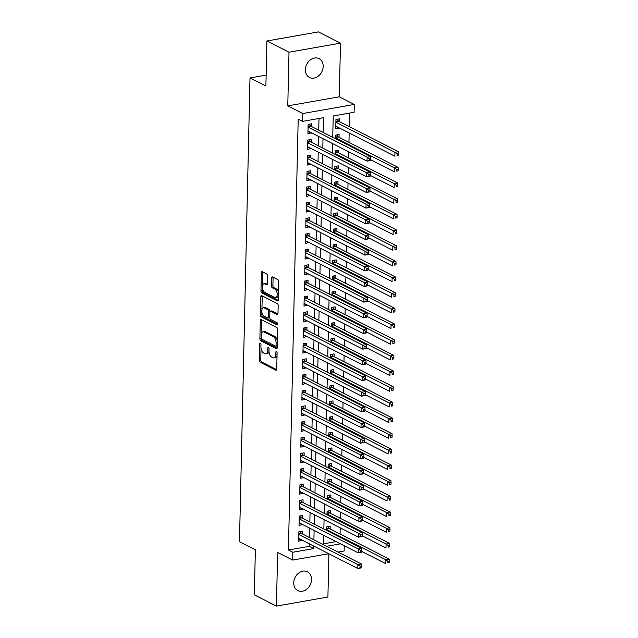 <?xml version="1.0" encoding="UTF-8"?>
<svg xmlns="http://www.w3.org/2000/svg" width="638" height="638" viewBox="0 0 638 638"><rect width="100%" height="100%" fill="white"/><g stroke="black" fill="none" stroke-linecap="round" stroke-linejoin="round"><path stroke-width="0.96" d="M260.392 343.156A1.132 0.582 -100 0 0 260.168 343.116A1.132 0.582 -100 0 0 259.762 343.922L259.395 360.263A1.619 0.829 -100 0 0 260.224 362.24L275.823 370.184A1.619 0.829 -100 0 0 276.142 370.239A1.619 0.829 -100 0 0 276.725 369.091L277.099 352.75A1.132 0.582 -100 0 0 276.517 351.363A1.132 0.582 -100 0 0 276.294 351.323A1.132 0.582 -100 0 0 275.887 352.128L275.839 354.242A5.176 2.664 -100 0 1 273.957 357.934A5.176 2.664 -100 0 1 272.952 357.751L271.652 357.089A5.176 2.664 -100 0 1 268.989 350.756L269.037 348.643A1.132 0.582 -100 0 0 268.454 347.255A1.132 0.582 -100 0 0 268.231 347.216A1.132 0.582 -100 0 0 267.824 348.029L267.777 350.142A5.176 2.664 -100 0 1 265.902 353.827A5.176 2.664 -100 0 1 264.89 353.651L263.59 352.989A5.176 2.664 -100 0 1 260.926 346.657L260.974 344.536A1.132 0.582 -100 0 0 260.392 343.156M305.371 69.622A10.551 8.43 117 0 0 309.486 77.453A10.551 8.43 117 0 0 318.458 76.002A10.551 8.43 117 0 0 323.179 66.48A10.551 8.43 117 0 0 319.064 58.648A10.551 8.43 117 0 0 310.092 60.092A10.551 8.43 117 0 0 305.371 69.622M293.727 582.765A10.551 8.43 117 0 0 297.842 590.597A10.551 8.43 117 0 0 306.814 589.153A10.551 8.43 117 0 0 311.535 579.623A10.551 8.43 117 0 0 307.42 571.792A10.551 8.43 117 0 0 298.448 573.235A10.551 8.43 117 0 0 293.727 582.765M267.489 275.943A1.619 0.829 -100 0 0 266.652 273.957L262.274 271.732A1.619 0.829 -100 0 0 261.963 271.676A1.619 0.829 -100 0 0 261.373 272.825L260.966 290.976A1.619 0.829 -100 0 0 261.795 292.954L277.394 300.897A1.619 0.829 -100 0 0 277.713 300.953A1.619 0.829 -100 0 0 278.296 299.804L278.71 281.653A1.619 0.829 -100 0 0 277.881 279.675L272.593 276.988A1.619 0.829 -100 0 0 272.274 276.932A1.619 0.829 -100 0 0 271.692 278.08L271.517 285.848A1.619 0.829 -100 0 0 272.346 287.826L274.97 289.166A4.33 2.233 -100 0 1 277.171 293.679A4.33 2.233 -100 0 1 275.624 297.539A4.33 2.233 -100 0 1 274.779 297.388L264.507 292.156A4.33 2.233 -100 0 1 262.306 287.642A4.33 2.233 -100 0 1 263.853 283.782A4.33 2.233 -100 0 1 264.698 283.934L266.405 284.803A1.619 0.829 -100 0 0 266.724 284.859A1.619 0.829 -100 0 0 267.306 283.703L267.489 275.943M266.915 40.976L318.402 31.9L340.485 43.145L288.998 52.22L266.915 40.976L265.894 86.026L250 77.932L239.473 541.718L255.367 549.812L254.347 594.855L276.421 606.1L277.642 552.436L292.651 560.076L292.834 552.245L288.416 549.996L298.193 119.115L302.611 121.364L302.787 113.524L354.273 104.449L354.098 112.288L333.227 115.964L332.741 137.306M288.998 52.22L287.778 105.884L302.787 113.524M261.189 319.566A1.619 0.829 -100 0 0 260.878 319.51A1.619 0.829 -100 0 0 260.288 320.659L259.881 338.81A1.619 0.829 -100 0 0 260.711 340.788L276.31 348.731A1.619 0.829 -100 0 0 276.629 348.787A1.619 0.829 -100 0 0 277.211 347.638L277.626 329.487A1.619 0.829 -100 0 0 276.796 327.509L261.189 319.566M260.424 314.893L260.83 296.742A1.619 0.829 -100 0 1 261.421 295.593A1.619 0.829 -100 0 1 261.732 295.649L277.339 303.592A1.619 0.829 -100 0 1 278.168 305.57L277.993 313.338A1.619 0.829 -100 0 1 277.402 314.486A1.619 0.829 -100 0 1 277.091 314.43L270.759 311.208A1.619 0.829 -100 0 0 270.448 311.161A1.619 0.829 -100 0 0 269.858 312.309L269.746 317.461A1.619 0.829 -100 0 0 270.576 319.439L277.163 322.796A1.132 0.582 -100 0 1 277.737 323.976A1.132 0.582 -100 0 1 277.339 324.989A1.132 0.582 -100 0 1 277.115 324.949L261.253 316.871A1.619 0.829 -100 0 1 260.424 314.893L261.811 314.646L261.867 312.134M276.421 606.1L327.908 597.024L328.897 553.784M339.233 127.879L335.795 126.523M339.368 121.611L339.432 118.867L335.955 119.481L335.74 128.876L339.217 128.27M339.017 137.274L339.081 134.53L335.596 135.144L335.516 138.725M338.658 152.945L338.722 150.201L335.245 150.815L335.165 154.388M338.307 168.615L338.363 165.872L334.886 166.486L334.806 170.059M337.949 184.278L338.012 181.543L334.535 182.149L334.448 185.73M337.59 199.949L337.654 197.206L334.176 197.82L334.097 201.401M337.239 215.62L337.303 212.877L333.818 213.491L333.738 217.064M336.88 231.291L336.944 228.548L333.467 229.162L333.387 232.734M336.529 246.954L336.585 244.21L333.108 244.825L333.028 248.405M336.17 262.625L336.234 259.881L332.757 260.495L332.669 264.068M335.819 278.296L335.875 275.552L332.398 276.166L332.318 279.739M335.46 293.959L335.524 291.223L332.047 291.829L331.959 295.41M335.102 309.629L335.165 306.886L331.688 307.5L331.608 311.081M334.751 325.3L334.814 322.557L331.329 323.171L331.25 326.744M334.392 340.963L334.456 338.228L330.978 338.842L330.899 342.415M334.041 356.634L334.097 353.891L330.62 354.505L330.54 358.085M333.682 372.305L333.746 369.561L330.269 370.176L330.181 373.748M333.323 387.976L333.387 385.232L329.91 385.846L329.83 389.419M332.972 403.639L333.036 400.895L329.551 401.509L329.471 405.09M332.613 419.31L332.677 416.566L329.2 417.18L329.12 420.753M332.262 434.98L332.318 432.237L328.841 432.851L328.761 436.424M331.904 450.643L331.967 447.908L328.49 448.514L328.403 452.095M331.545 466.314L331.608 463.571L328.131 464.185L328.052 467.766M331.194 481.985L331.258 479.242L327.772 479.856L327.693 483.429M330.835 497.656L330.899 494.913L327.422 495.527L327.342 499.099M330.484 513.319L330.548 510.575L327.063 511.19L326.983 514.77M302.292 533.894L302.356 531.151L298.879 531.765L298.664 541.168L302.157 540.171M302.651 518.223L302.715 515.488L299.238 516.094L299.023 525.497L302.508 524.5M303.01 502.561L303.066 499.817L299.589 500.431L299.374 509.834L302.867 508.829M303.361 486.89L303.425 484.146L299.948 484.76L299.732 494.163L303.217 493.166M303.72 471.219L303.784 468.475L300.299 469.09L300.091 478.492L303.576 477.495M304.071 455.556L304.135 452.813L300.657 453.427L300.442 462.821L303.927 461.824M304.43 439.885L304.493 437.142L301.008 437.756L300.801 447.158L304.286 446.161M304.781 424.214L304.844 421.471L301.367 422.085L301.152 431.487L304.645 430.49M305.139 408.543L305.203 405.808L301.726 406.422L301.511 415.816L304.996 414.82M305.498 392.88L305.554 390.137L302.077 390.751L301.862 400.154L305.355 399.157M305.849 377.21L305.913 374.466L302.436 375.08L302.221 384.483L305.706 383.486M306.208 361.539L306.272 358.803L302.787 359.409L302.579 368.812L306.065 367.815M306.559 345.876L306.623 343.132L303.146 343.746L302.93 353.149L306.423 352.144M306.918 330.205L306.982 327.461L303.505 328.076L303.289 337.478L306.774 336.481M307.277 314.534L307.333 311.791L303.855 312.405L303.64 321.807L307.133 320.81M307.628 298.871L307.691 296.128L304.214 296.742L303.999 306.136L307.484 305.139M307.987 283.2L308.05 280.457L304.565 281.071L304.358 290.473L307.843 289.477M308.337 267.529L308.401 264.786L304.924 265.4L304.709 274.803L308.194 273.806M308.696 251.858L308.76 249.123L305.275 249.729L305.068 259.132L308.553 258.135M309.055 236.196L309.111 233.452L305.634 234.066L305.419 243.469L308.912 242.464M309.406 220.525L309.47 217.781L305.993 218.395L305.777 227.798L309.263 226.801M309.765 204.854L309.821 202.11L306.344 202.724L306.136 212.127L309.621 211.13M310.116 189.191L310.18 186.448L306.703 187.062L306.487 196.456L309.972 195.459M310.475 173.52L310.539 170.777L307.053 171.391L306.846 180.793L310.331 179.796M310.826 157.849L310.889 155.106L307.412 155.72L307.197 165.122L310.69 164.126M311.185 142.178L311.248 139.443L307.771 140.057L307.556 149.452L311.041 148.455M288.416 549.996L309.286 546.319L309.342 543.831M309.486 537.555L309.701 528.16M309.845 521.892L310.06 512.497M310.204 506.221L310.411 496.827M310.554 490.55L310.77 481.156M310.913 474.887L311.121 465.493M311.264 459.216L311.48 449.822M311.623 443.546L311.838 434.151M311.974 427.875L312.189 418.488M312.333 412.212L312.548 402.817M312.692 396.541L312.899 387.146M313.043 380.87L313.258 371.476M313.402 365.207L313.617 355.813M313.752 349.536L313.968 340.142M314.111 333.865L314.327 324.471M314.47 318.202L314.678 308.808M314.821 302.532L315.036 293.137M315.18 286.861L315.387 277.466M315.531 271.19L315.746 261.795M315.89 255.527L316.105 246.132M316.241 239.856L316.456 230.462M316.6 224.185L316.815 214.791M316.958 208.522L317.166 199.128M317.309 192.851L317.525 183.457M317.668 177.181L317.884 167.786M318.019 161.51L318.234 152.123M318.378 145.847L318.593 136.452M318.737 130.176L319 118.469M311.543 126.515L311.599 123.772L308.122 124.386L307.907 133.789L311.4 132.792M340.062 534.046L340.198 527.841M340.413 518.383L340.556 512.178M340.772 502.712L340.915 496.508M341.123 487.041L341.266 480.837M341.482 471.37L341.625 465.174M341.84 455.707L341.976 449.503M342.191 440.037L342.335 433.832M342.55 424.366L342.686 418.169M342.901 408.703L343.045 402.498M343.26 393.032L343.404 386.827M343.619 377.361L343.754 371.156M343.97 361.69L344.113 355.494M344.329 346.027L344.464 339.823M344.679 330.356L344.823 324.152M345.038 314.686L345.182 308.489M345.397 299.023L345.533 292.818M345.748 283.352L345.892 277.147M346.107 267.681L346.243 261.476M346.458 252.018L346.601 245.813M346.817 236.347L346.952 230.143M347.168 220.676L347.311 214.472M347.527 205.005L347.67 198.809M347.885 189.342L348.021 183.138M348.236 173.672L348.38 167.467M348.595 158.001L348.731 151.804M348.946 142.338L349.161 132.943M349.305 126.667L349.616 113.078M323.514 543.807L336.074 541.598M330.125 528.99L330.189 526.246L326.712 526.86L326.632 530.433M266.142 75.085L250 77.932M287.778 105.884L339.264 96.809L340.485 43.145M339.264 96.809L354.273 104.449M344.257 545.761L344.137 551.001L338.012 552.085M323.147 132.425L323.482 117.679L302.611 121.364M292.834 552.245L313.705 548.568L313.76 546.08M313.904 539.804L314.119 530.409M314.263 524.141L314.47 514.746M314.614 508.47L314.829 499.075M314.973 492.799L315.18 483.405M315.324 477.136L315.539 467.742M315.682 461.465L315.898 452.071M316.033 445.795L316.249 436.4M316.392 430.124L316.608 420.729M316.751 414.461L316.958 405.066M317.102 398.79L317.317 389.395M317.461 383.119L317.676 373.724M317.812 367.456L318.027 358.062M318.171 351.785L318.386 342.391M318.529 336.114L318.737 326.72M318.88 320.443L319.096 311.057M319.239 304.781L319.447 295.386M319.59 289.11L319.805 279.715M319.949 273.439L320.164 264.044M320.308 257.776L320.515 248.381M320.659 242.105L320.874 232.71M321.018 226.434L321.225 217.04M321.369 210.763L321.584 201.377M321.727 195.1L321.943 185.706M322.078 179.43L322.294 170.035M322.437 163.759L322.653 154.364M322.796 148.096L323.003 138.701M328.753 553.712L292.651 560.076M326.632 546.288L340.493 543.847M332.597 143.582L332.382 152.976M332.238 159.253L332.031 168.647M331.888 174.924L331.672 184.31M331.529 190.587L331.313 199.981M331.178 206.257L330.962 215.652M330.819 221.928L330.604 231.323M330.46 237.591L330.253 246.986M330.109 253.262L329.894 262.657M329.75 268.933L329.543 278.327M329.399 284.604L329.184 293.99M329.041 300.267L328.825 309.661M328.69 315.938L328.474 325.332M328.331 331.608L328.115 341.003M327.972 347.271L327.765 356.666M327.621 362.942L327.406 372.337M327.262 378.613L327.047 388.008M326.911 394.276L326.696 403.671M326.552 409.947L326.337 419.341M326.193 425.618L325.986 435.012M325.843 441.289L325.627 450.675M325.484 456.952L325.276 466.346M325.133 472.622L324.917 482.017M324.774 488.293L324.559 497.688M324.423 503.956L324.208 513.351M324.064 519.627L323.849 529.022M323.705 535.298L323.498 544.692M309.286 546.319L313.705 548.568M302.141 540.553L298.72 538.807M302.5 524.883L299.078 523.144M302.859 509.22L299.429 507.473M303.209 493.549L299.788 491.802M303.568 477.878L300.139 476.139M303.919 462.215L300.498 460.469M304.278 446.544L300.849 444.798M304.637 430.873L301.208 429.127M304.988 415.202L301.567 413.464M305.347 399.54L301.918 397.793M305.698 383.869L302.276 382.122M306.057 368.198L302.627 366.459M306.407 352.535L302.986 350.788M306.766 336.864L303.345 335.117M307.125 321.193L303.696 319.455M307.476 305.53L304.055 303.784M307.835 289.859L304.406 288.113M308.186 274.188L304.765 272.442M308.545 258.518L305.116 256.779M308.904 242.855L305.474 241.108M309.255 227.184L305.833 225.437M309.613 211.513L306.184 209.774M309.964 195.85L306.543 194.104M310.323 180.179L306.894 178.433M310.674 164.508L307.253 162.762M311.033 148.837L307.612 147.099M311.392 133.175L307.963 131.428M265.902 353.827L267.29 353.58A5.176 2.664 -100 0 0 268.997 351.355M273.957 357.934L275.353 357.687A5.176 2.664 -100 0 0 277.036 355.549M261.046 348.364L260.782 360.015A1.619 0.829 -100 0 0 261.612 361.993L276.645 369.649M261.269 338.539L261.269 338.563A1.619 0.829 -100 0 0 262.098 340.54L277.131 348.196M261.763 319.853A1.619 0.829 -100 0 0 261.684 320.412L261.373 333.953M261.133 337.733A1.132 0.582 -100 0 0 261.716 339.121L275.409 346.091A1.132 0.582 -100 0 0 275.624 346.131A1.132 0.582 -100 0 0 276.039 345.325L276.087 343.092A5.176 2.664 -100 0 0 273.423 336.76L264.068 331.991A5.176 2.664 -100 0 0 263.055 331.816A5.176 2.664 -100 0 0 261.181 335.5L261.133 337.733M276.796 345.844A1.132 0.582 -100 0 0 277.02 345.884A1.132 0.582 -100 0 0 277.259 345.724M277.363 341.139A5.176 2.664 -100 0 0 274.819 336.513L273.423 336.76M263.055 331.816L264.443 331.569A5.176 2.664 -100 0 1 265.456 331.752L274.819 336.513M261.923 309.589L262.226 296.495L260.83 296.742M262.306 295.936A1.619 0.829 -100 0 0 262.226 296.495M277.913 313.896L272.155 310.969A1.619 0.829 -100 0 0 271.836 310.913L270.448 311.161M277.737 324.311L262.641 316.623L261.253 316.871M264.196 307.867A4.33 2.233 -100 0 0 263.35 307.723A4.33 2.233 -100 0 0 261.803 311.583A4.33 2.233 -100 0 0 264.012 316.097L267.625 317.939A1.619 0.829 -100 0 0 267.944 317.995A1.619 0.829 -100 0 0 268.526 316.847L268.646 311.695A1.619 0.829 -100 0 0 267.816 309.709L264.196 307.867L265.591 307.628A4.33 2.233 -100 0 0 264.746 307.476L263.35 307.723M269.021 317.692A1.619 0.829 -100 0 0 269.34 317.748A1.619 0.829 -100 0 0 269.746 317.397M265.591 307.628L269.204 309.47A1.619 0.829 -100 0 1 270.041 311.448L270.034 311.504M261.811 314.646A1.619 0.829 -100 0 0 262.641 316.623M263.853 283.782L265.241 283.535A4.33 2.233 -100 0 1 266.086 283.687L267.226 284.269M275.624 297.539L277.02 297.292A4.33 2.233 -100 0 0 278.391 295.617M278.463 292.643A4.33 2.233 -100 0 0 276.358 288.918L274.97 289.166M273.16 277.275A1.619 0.829 -100 0 0 273.08 277.833L272.904 285.601A1.619 0.829 -100 0 0 273.734 287.579L276.358 288.918M262.409 288.432L262.354 290.729A1.619 0.829 -100 0 0 263.183 292.706L278.216 300.362M262.848 272.019A1.619 0.829 -100 0 0 262.768 272.586L262.473 285.457M361.778 551.455L385.631 563.601L385.719 559.685L389.204 559.071L329.423 528.631A1.651 0.845 80 0 1 329.096 528.352L327.749 526.677M387.888 561.257L387.848 562.828L389.244 562.58L389.276 561.017L387.888 561.257L385.719 559.685L326.648 529.604M389.244 562.58L387.848 562.828M389.204 559.071L389.276 561.017M361.411 567.485L361.451 565.922L360.055 566.169L360.023 567.732L361.411 567.485L361.283 567.892L357.798 568.506L298.728 538.424M360.023 567.732L357.798 568.506L357.894 564.59L361.371 563.976L301.591 533.535A1.651 0.845 -100 0 1 301.264 533.256L299.916 531.582M298.815 534.508L357.894 564.59L360.055 566.169M361.451 565.922L361.371 563.976M362.129 535.784L385.99 547.93L386.078 544.015L389.555 543.401L329.774 512.96A1.651 0.845 80 0 1 329.447 512.681L328.107 511.006M388.239 545.594L388.207 547.157L389.595 546.91L389.635 545.346L388.239 545.594L386.078 544.015L327.007 513.933M389.595 546.91L388.207 547.157M389.555 543.401L389.635 545.346M362.488 520.114L386.341 532.267L386.437 528.344L389.914 527.738L330.133 497.289A1.651 0.845 80 0 1 329.806 497.01L328.458 495.343M388.598 529.923L388.566 531.486L389.954 531.247L389.985 529.676L388.598 529.923L386.437 528.344L327.358 498.262M389.954 531.247L388.566 531.486M389.914 527.738L389.985 529.676M362.839 504.451L386.7 516.597L386.787 512.681L390.265 512.067L330.484 481.626A1.651 0.845 80 0 1 330.157 481.339L328.817 479.672M388.957 514.252L388.917 515.823L390.312 515.576L390.344 514.013L388.957 514.252L386.787 512.681L327.717 482.599M390.312 515.576L388.917 515.823M390.265 512.067L390.344 514.013M363.197 488.78L387.059 500.926L387.146 497.01L390.623 496.396L330.843 465.955A1.651 0.845 80 0 1 330.516 465.676L329.168 464.001M389.308 498.589L389.276 500.152L390.663 499.905L390.703 498.342L389.308 498.589L387.146 497.01L328.068 466.928M390.663 499.905L389.276 500.152M390.623 496.396L390.703 498.342M361.77 551.822L361.802 550.251L360.414 550.498L360.374 552.061L361.77 551.822L361.634 552.229L358.157 552.835L299.086 522.753M360.374 552.061L358.157 552.835L358.245 548.919L361.722 548.305L301.941 517.865A1.651 0.845 -100 0 1 301.614 517.585L300.275 515.919M299.174 518.838L358.245 548.919L360.414 550.498M361.802 550.251L361.722 548.305M362.121 536.151L362.161 534.58L360.765 534.827L360.733 536.399L362.121 536.151L361.993 536.558L358.516 537.172L299.437 507.09M360.733 536.399L358.516 537.172L358.604 533.256L362.081 532.642L302.3 502.202A1.651 0.845 -100 0 1 301.973 501.915L300.626 500.248M299.525 503.175L358.604 533.256L360.765 534.827M362.161 534.58L362.081 532.642M362.48 520.48L362.512 518.917L361.124 519.157L361.084 520.728L362.48 520.48L362.344 520.887L358.867 521.501L299.796 491.42M361.084 520.728L358.867 521.501L358.955 517.585L362.44 516.971L302.659 486.531A1.651 0.845 -100 0 1 302.332 486.252L300.984 484.577M299.884 487.504L358.955 517.585L361.124 519.157M362.512 518.917L362.44 516.971M362.831 504.81L362.87 503.246L361.475 503.494L361.443 505.057L362.831 504.81L362.703 505.216L359.226 505.83L300.147 475.749M361.443 505.057L359.226 505.83L359.314 501.915L362.791 501.301L303.01 470.86A1.651 0.845 -100 0 1 302.683 470.581L301.343 468.906M300.235 471.833L359.314 501.915L361.475 503.494M362.87 503.246L362.791 501.301M363.556 473.109L387.41 485.255L387.497 481.339L390.982 480.725L331.194 450.284A1.651 0.845 80 0 1 330.867 450.005L329.527 448.339M389.666 482.918L389.627 484.481L391.022 484.242L391.054 482.671L389.666 482.918L387.497 481.339L328.426 451.257M391.022 484.242L389.627 484.481M390.982 480.725L391.054 482.671M363.189 489.147L363.221 487.576L361.834 487.823L361.802 489.394L363.189 489.147L363.062 489.553L359.577 490.167L300.506 460.086M361.802 489.394L359.577 490.167L359.673 486.244L363.15 485.638L303.369 455.189A1.651 0.845 -100 0 1 303.042 454.91L301.694 453.243M300.594 456.162L359.673 486.244L361.834 487.823M363.221 487.576L363.15 485.638M363.907 457.438L387.768 469.592L387.856 465.676L391.333 465.062L331.553 434.622A1.651 0.845 80 0 1 331.226 434.334L329.886 432.668M390.017 467.247L389.985 468.818L391.373 468.571L391.413 467L390.017 467.247L387.856 465.676L328.777 435.595M391.373 468.571L389.985 468.818M391.333 465.062L391.413 467M363.548 473.476L363.58 471.913L362.193 472.152L362.153 473.723L363.548 473.476L363.413 473.882L359.936 474.497L300.865 444.415M362.153 473.723L359.936 474.497L360.023 470.581L363.5 469.967L303.72 439.526A1.651 0.845 -100 0 1 303.393 439.247L302.053 437.572M300.953 440.499L360.023 470.581L362.193 472.152M363.58 471.913L363.5 469.967M364.266 441.775L388.119 453.921L388.207 450.005L391.692 449.391L331.912 418.951A1.651 0.845 80 0 1 331.585 418.672L330.237 416.997M390.376 451.576L390.336 453.147L391.732 452.9L391.764 451.337L390.376 451.576L388.207 450.005L329.136 419.924M391.732 452.9L390.336 453.147M391.692 449.391L391.764 451.337M363.899 457.805L363.939 456.242L362.543 456.489L362.512 458.052L363.899 457.805L363.772 458.212L360.295 458.826L301.216 428.744M362.512 458.052L360.295 458.826L360.382 454.91L363.859 454.296L304.079 423.855A1.651 0.845 -100 0 1 303.752 423.576L302.404 421.901M301.303 424.828L360.382 454.91L362.543 456.489M363.939 456.242L363.859 454.296M364.617 426.104L388.478 438.25L388.566 434.334L392.043 433.72L332.262 403.28A1.651 0.845 80 0 1 331.935 403.001L330.596 401.326M390.735 435.913L390.695 437.477L392.091 437.229L392.123 435.666L390.735 435.913L388.566 434.334L329.495 404.253M392.091 437.229L390.695 437.477M392.043 433.72L392.123 435.666M364.258 442.142L364.29 440.571L362.902 440.818L362.863 442.381L364.258 442.142L364.123 442.549L360.645 443.163L301.575 413.081M362.863 442.381L360.645 443.163L360.733 439.239L364.218 438.625L304.43 408.184A1.651 0.845 -100 0 1 304.103 407.905L302.763 406.239M301.662 409.157L360.733 439.239L362.902 440.818M364.29 440.571L364.218 438.625M364.976 410.433L388.829 422.587L388.925 418.664L392.402 418.057L332.621 387.609A1.651 0.845 80 0 1 332.294 387.33L330.947 385.663M391.086 420.243L391.054 421.814L392.442 421.566L392.482 419.995L391.086 420.243L388.925 418.664L329.846 388.582M392.442 421.566L391.054 421.814M392.402 418.057L392.482 419.995M364.609 426.471L364.649 424.9L363.253 425.147L363.221 426.718L364.609 426.471L364.481 426.878L361.004 427.492L301.926 397.41M363.221 426.718L361.004 427.492L361.092 423.576L364.569 422.962L304.789 392.522A1.651 0.845 -100 0 1 304.462 392.234L303.122 390.568M302.013 393.494L361.092 423.576L363.253 425.147M364.649 424.9L364.569 422.962M365.335 394.77L389.188 406.916L389.276 403.001L392.753 402.387L332.972 371.946A1.651 0.845 80 0 1 332.645 371.667L331.305 369.992M391.445 404.572L391.405 406.143L392.801 405.896L392.833 404.332L391.445 404.572L389.276 403.001L330.205 372.919M392.801 405.896L391.405 406.143M392.753 402.387L392.833 404.332M364.968 410.8L365 409.237L363.612 409.484L363.572 411.047L364.968 410.8L364.84 411.207L361.355 411.821L302.284 381.739M363.572 411.047L361.355 411.821L361.443 407.905L364.928 407.291L305.147 376.851A1.651 0.845 -100 0 1 304.82 376.572L303.473 374.897M302.372 377.824L361.443 407.905L363.612 409.484M365 409.237L364.928 407.291M365.686 379.1L389.547 391.246L389.635 387.33L393.112 386.716L333.331 356.275A1.651 0.845 80 0 1 333.004 355.996L331.656 354.321M391.796 388.909L391.764 390.472L393.152 390.225L393.191 388.662L391.796 388.909L389.635 387.33L330.556 357.248M393.152 390.225L391.764 390.472M393.112 386.716L393.191 388.662M365.327 395.137L365.359 393.566L363.971 393.813L363.931 395.377L365.327 395.137L365.191 395.544L361.714 396.15L302.635 366.068M363.931 395.377L361.714 396.15L361.802 392.234L365.279 391.62L305.498 361.18A1.651 0.845 -100 0 1 305.171 360.901L303.832 359.226M302.731 362.153L361.802 392.234L363.971 393.813M365.359 393.566L365.279 391.62M366.045 363.429L389.898 375.583L389.985 371.659L393.471 371.045L333.69 340.604A1.651 0.845 80 0 1 333.363 340.325L332.015 338.658M392.155 373.238L392.115 374.801L393.51 374.562L393.542 372.991L392.155 373.238L389.985 371.659L330.915 341.577M393.51 374.562L392.115 374.801M393.471 371.045L393.542 372.991M365.678 379.466L365.718 377.895L364.322 378.143L364.29 379.714L365.678 379.466L365.55 379.873L362.065 380.487L302.994 350.406M364.29 379.714L362.065 380.487L362.161 376.572L365.638 375.957L305.857 345.517A1.651 0.845 -100 0 1 305.53 345.23L304.182 343.563M303.082 346.49L362.161 376.572L364.322 378.143M365.718 377.895L365.638 375.957M366.395 347.766L390.257 359.912L390.344 355.996L393.821 355.382L334.041 324.941A1.651 0.845 80 0 1 333.714 324.654L332.374 322.988M392.506 357.567L392.474 359.138L393.861 358.891L393.901 357.32L392.506 357.567L390.344 355.996L331.274 325.914M393.861 358.891L392.474 359.138M393.821 355.382L393.901 357.32M366.037 363.796L366.068 362.232L364.681 362.472L364.641 364.043L366.037 363.796L365.901 364.202L362.424 364.816L303.353 334.735M364.641 364.043L362.424 364.816L362.512 360.901L365.989 360.287L306.208 329.846A1.651 0.845 -100 0 1 305.881 329.567L304.541 327.892M303.441 330.819L362.512 360.901L364.681 362.472M366.068 362.232L365.989 360.287M366.754 332.095L390.608 344.241L390.703 340.325L394.18 339.711L334.4 309.271A1.651 0.845 80 0 1 334.073 308.991L332.725 307.317M392.864 341.904L392.833 343.467L394.22 343.22L394.26 341.657L392.864 341.904L390.703 340.325L331.624 310.243M394.22 343.22L392.833 343.467M394.18 339.711L394.26 341.657M366.387 348.125L366.427 346.562L365.032 346.809L365 348.372L366.387 348.125L366.26 348.531L362.783 349.146L303.704 319.064M365 348.372L362.783 349.146L362.87 345.23L366.348 344.616L306.567 314.175A1.651 0.845 -100 0 1 306.24 313.896L304.892 312.221M303.792 315.148L362.87 345.23L365.032 346.809M366.427 346.562L366.348 344.616M367.113 316.424L390.966 328.57L391.054 324.654L394.531 324.04L334.751 293.6A1.651 0.845 80 0 1 334.424 293.32L333.084 291.646M393.223 326.233L393.183 327.796L394.579 327.557L394.611 325.986L393.223 326.233L391.054 324.654L331.983 294.573M394.579 327.557L393.183 327.796M394.531 324.04L394.611 325.986M366.746 332.462L366.778 330.891L365.391 331.138L365.351 332.701L366.746 332.462L366.611 332.869L363.134 333.483L304.063 303.401M365.351 332.701L363.134 333.483L363.221 329.559L366.706 328.953L306.926 298.504A1.651 0.845 -100 0 1 306.599 298.225L305.251 296.558M304.151 299.477L363.221 329.559L365.391 331.138M366.778 330.891L366.706 328.953M367.464 300.753L391.325 312.907L391.413 308.991L394.89 308.377L335.109 277.937A1.651 0.845 80 0 1 334.783 277.65L333.435 275.983M393.574 310.562L393.542 312.134L394.93 311.886L394.97 310.315L393.574 310.562L391.413 308.991L332.334 278.91M394.93 311.886L393.542 312.134M394.89 308.377L394.97 310.315M367.097 316.791L367.137 315.228L365.741 315.467L365.71 317.038L367.097 316.791L366.97 317.198L363.493 317.812L304.414 287.73M365.71 317.038L363.493 317.812L363.58 313.896L367.057 313.282L307.277 282.841A1.651 0.845 -100 0 1 306.95 282.554L305.61 280.887M304.509 283.814L363.58 313.896L365.741 315.467M367.137 315.228L367.057 313.282M367.823 285.09L391.676 297.236L391.764 293.32L395.249 292.706L335.468 262.266A1.651 0.845 80 0 1 335.141 261.987L333.794 260.312M393.933 294.892L393.893 296.463L395.289 296.215L395.321 294.652L393.933 294.892L391.764 293.32L332.693 263.239M395.289 296.215L393.893 296.463M395.249 292.706L395.321 294.652M367.456 301.12L367.496 299.557L366.1 299.804L366.068 301.367L367.456 301.12L367.329 301.527L363.843 302.141L304.773 272.059M366.068 301.367L363.843 302.141L363.939 298.225L367.416 297.611L307.636 267.17A1.651 0.845 -100 0 1 307.309 266.891L305.961 265.217M304.86 268.143L363.939 298.225L366.1 299.804M367.496 299.557L367.416 297.611M368.174 269.419L392.035 281.565L392.123 277.65L395.6 277.036L335.819 246.595A1.651 0.845 80 0 1 335.492 246.316L334.152 244.641M394.284 279.229L394.252 280.792L395.64 280.545L395.68 278.981L394.284 279.229L392.123 277.65L333.044 247.568M395.64 280.545L394.252 280.792M395.6 277.036L395.68 278.981M367.815 285.457L367.847 283.886L366.459 284.133L366.419 285.696L367.815 285.457L367.679 285.864L364.202 286.47L305.131 256.388M366.419 285.696L364.202 286.47L364.29 282.554L367.767 281.94L307.987 251.5A1.651 0.845 -100 0 1 307.66 251.22L306.32 249.546M305.219 252.473L364.29 282.554L366.459 284.133M367.847 283.886L367.767 281.94M368.533 253.749L392.386 265.902L392.474 261.979L395.959 261.373L336.178 230.924A1.651 0.845 80 0 1 335.851 230.645L334.503 228.978M394.643 263.558L394.603 265.121L395.999 264.882L396.031 263.311L394.643 263.558L392.474 261.979L333.403 231.897M395.999 264.882L394.603 265.121M395.959 261.373L396.031 263.311M368.166 269.786L368.206 268.215L366.81 268.462L366.778 270.034L368.166 269.786L368.038 270.193L364.561 270.807L305.482 240.725M366.778 270.034L364.561 270.807L364.649 266.891L368.126 266.277L308.345 235.837A1.651 0.845 -100 0 1 308.018 235.55L306.671 233.883M305.57 236.81L364.649 266.891L366.81 268.462M368.206 268.215L368.126 266.277M368.884 238.086L392.745 250.232L392.833 246.316L396.31 245.702L336.529 215.261A1.651 0.845 80 0 1 336.202 214.974L334.862 213.307M395.002 247.887L394.962 249.458L396.358 249.211L396.389 247.648L395.002 247.887L392.833 246.316L333.762 216.234M396.358 249.211L394.962 249.458M396.31 245.702L396.389 247.648M368.525 254.115L368.557 252.552L367.169 252.792L367.129 254.363L368.525 254.115L368.389 254.522L364.912 255.136L305.841 225.054M367.129 254.363L364.912 255.136L365 251.22L368.485 250.606L308.704 220.166A1.651 0.845 -100 0 1 308.369 219.887L307.03 218.212M305.929 221.139L365 251.22L367.169 252.792M368.557 252.552L368.485 250.606M369.243 222.415L393.104 234.561L393.191 230.645L396.669 230.031L336.888 199.59A1.651 0.845 80 0 1 336.561 199.311L335.213 197.636M395.353 232.224L395.321 233.787L396.708 233.54L396.748 231.977L395.353 232.224L393.191 230.645L334.113 200.563M396.708 233.54L395.321 233.787M396.669 230.031L396.748 231.977M368.876 238.445L368.916 236.881L367.52 237.129L367.488 238.692L368.876 238.445L368.748 238.851L365.271 239.465L306.192 209.384M367.488 238.692L365.271 239.465L365.359 235.55L368.836 234.936L309.055 204.495A1.651 0.845 -100 0 1 308.728 204.216L307.388 202.541M306.28 205.468L365.359 235.55L367.52 237.129M368.916 236.881L368.836 234.936M369.601 206.744L393.455 218.89L393.542 214.974L397.019 214.36L337.239 183.919A1.651 0.845 80 0 1 336.912 183.64L335.572 181.974M395.712 216.553L395.672 218.116L397.067 217.877L397.099 216.306L395.712 216.553L393.542 214.974L334.471 184.892M397.067 217.877L395.672 218.116M397.019 214.36L397.099 216.306M369.235 222.782L369.266 221.211L367.879 221.458L367.839 223.029L369.235 222.782L369.107 223.188L365.622 223.802L306.551 193.721M367.839 223.029L365.622 223.802L365.71 219.879L369.195 219.273L309.414 188.824A1.651 0.845 -100 0 1 309.087 188.545L307.739 186.878M306.639 189.797L365.71 219.879L367.879 221.458M369.266 221.211L369.195 219.273M369.952 191.073L393.813 203.227L393.901 199.311L397.378 198.697L337.598 168.257A1.651 0.845 80 0 1 337.271 167.969L335.923 166.303M396.062 200.882L396.031 202.453L397.418 202.206L397.458 200.635L396.062 200.882L393.901 199.311L334.822 169.23M397.418 202.206L396.031 202.453M397.378 198.697L397.458 200.635M369.593 207.111L369.625 205.548L368.238 205.787L368.198 207.358L369.593 207.111L369.458 207.517L365.981 208.132L306.902 178.05M368.198 207.358L365.981 208.132L366.068 204.216L369.546 203.602L309.765 173.161A1.651 0.845 -100 0 1 309.438 172.882L308.098 171.207M306.998 174.134L366.068 204.216L368.238 205.787M369.625 205.548L369.546 203.602M370.311 175.41L394.164 187.556L394.252 183.64L397.737 183.026L337.957 152.586A1.651 0.845 80 0 1 337.63 152.307L336.282 150.632M396.421 185.211L396.381 186.782L397.777 186.535L397.809 184.972L396.421 185.211L394.252 183.64L335.181 153.559M397.777 186.535L396.381 186.782M397.737 183.026L397.809 184.972M369.944 191.44L369.984 189.877L368.589 190.124L368.557 191.687L369.944 191.44L369.817 191.847L366.34 192.461L307.261 162.379M368.557 191.687L366.34 192.461L366.427 188.545L369.904 187.931L310.124 157.49A1.651 0.845 -100 0 1 309.797 157.211L308.449 155.536M307.349 158.463L366.427 188.545L368.589 190.124M369.984 189.877L369.904 187.931M370.662 159.739L394.523 171.885L394.611 167.969L398.088 167.355L338.307 136.915A1.651 0.845 80 0 1 337.981 136.636L336.641 134.961M396.772 169.548L396.74 171.112L398.128 170.864L398.168 169.301L396.772 169.548L394.611 167.969L335.54 137.888M398.128 170.864L396.74 171.112M398.088 167.355L398.168 169.301M370.303 175.777L370.335 174.206L368.947 174.453L368.908 176.016L370.303 175.777L370.168 176.184L366.69 176.798L307.62 146.716M368.908 176.016L366.69 176.798L366.778 172.874L370.255 172.26L310.475 141.819A1.651 0.845 -100 0 1 310.148 141.54L308.808 139.874M307.707 142.792L366.778 172.874L368.947 174.453M370.335 174.206L370.255 172.26M335.803 126.141L394.874 156.222L394.97 152.299L398.447 151.692L338.666 121.244A1.651 0.845 80 0 1 338.339 120.965L336.992 119.298M397.131 153.878L397.099 155.449L398.487 155.201L398.527 153.63L397.131 153.878L394.97 152.299L335.891 122.217M398.487 155.201L397.099 155.449M398.447 151.692L398.527 153.63M370.654 160.106L370.694 158.535L369.298 158.782L369.266 160.353L370.654 160.106L370.526 160.513L367.049 161.127L307.971 131.045M369.266 160.353L367.049 161.127L367.137 157.211L370.614 156.597L310.834 126.157A1.651 0.845 -100 0 1 310.507 125.869L309.159 124.203M308.058 127.129L367.137 157.211L369.298 158.782M370.694 158.535L370.614 156.597M260.83 343.73L259.762 343.922M276.956 351.945L275.887 352.128M268.893 347.838L267.824 348.029M269.005 349.927L267.777 350.142M277.067 354.026L275.839 354.242M276.421 370.08L275.823 370.184M261.612 361.993L260.224 362.24M260.782 360.015L259.395 360.263M276.908 348.627L276.31 348.731M262.098 340.54L260.711 340.788M261.269 338.563L259.881 338.81M261.684 320.412L260.288 320.659M277.267 345.11L276.039 345.325M277.323 342.877L276.087 343.092M265.456 331.752L264.068 331.991M277.682 314.327L277.091 314.43M272.155 310.969L270.759 311.208M277.53 324.878L277.115 324.949M269.762 316.623L268.526 316.847M270.041 311.448L268.646 311.695M269.204 309.47L267.816 309.709M267.003 284.7L266.405 284.803M266.086 283.687L264.698 283.934M273.734 287.579L272.346 287.826M272.904 285.601L271.517 285.848M273.08 277.833L271.692 278.08M277.993 300.793L277.394 300.897M263.183 292.706L261.795 292.954M262.354 290.729L260.966 290.976M262.768 272.586L261.373 272.825M329.423 528.631L326.656 529.117M329.096 528.352L326.664 528.774M298.839 533.679L301.264 533.256M298.831 534.022L301.591 533.535M329.774 512.96L327.015 513.446M329.447 512.681L327.023 513.111M330.133 497.289L327.366 497.776M329.806 497.01L327.374 497.441M330.484 481.626L327.725 482.113M330.157 481.339L327.733 481.77M330.843 465.955L328.084 466.442M330.516 465.676L328.091 466.099M299.19 518.016L301.614 517.585M299.182 518.351L301.941 517.865M299.549 502.345L301.973 501.915M299.541 502.688L302.3 502.202M299.9 486.674L302.332 486.252M299.892 487.017L302.659 486.531M300.259 471.011L302.683 470.581M300.251 471.346L303.01 470.86M331.194 450.284L328.434 450.771M330.867 450.005L328.442 450.436M300.61 455.341L303.042 454.91M300.602 455.684L303.369 455.189M331.553 434.622L328.793 435.108M331.226 434.334L328.801 434.765M300.969 439.67L303.393 439.247M300.961 440.013L303.72 439.526M331.912 418.951L329.144 419.437M331.585 418.672L329.152 419.094M301.327 423.999L303.752 423.576M301.319 424.342L304.079 423.855M332.262 403.28L329.503 403.766M331.935 403.001L329.511 403.431M301.678 408.336L304.103 407.905M301.67 408.671L304.43 408.184M332.621 387.609L329.862 388.103M332.294 387.33L329.87 387.76M302.037 392.665L304.462 392.234M302.029 393.008L304.789 392.522M332.972 371.946L330.213 372.433M332.645 371.667L330.221 372.09M302.388 376.994L304.82 376.572M302.38 377.337L305.147 376.851M333.331 356.275L330.572 356.762M333.004 355.996L330.58 356.419M302.747 361.331L305.171 360.901M302.739 361.666L305.498 361.18M333.69 340.604L330.923 341.091M333.363 340.325L330.931 340.756M303.106 345.66L305.53 345.23M303.098 346.003L305.857 345.517M334.041 324.941L331.281 325.428M333.714 324.654L331.289 325.085M303.457 329.99L305.881 329.567M303.449 330.332L306.208 329.846M334.4 309.271L331.632 309.757M334.073 308.991L331.64 309.414M303.816 314.327L306.24 313.896M303.808 314.662L306.567 314.175M334.751 293.6L331.991 294.086M334.424 293.32L331.999 293.751M304.166 298.656L306.599 298.225M304.159 298.991L306.926 298.504M335.109 277.937L332.35 278.423M334.783 277.65L332.358 278.08M304.525 282.985L306.95 282.554M304.517 283.328L307.277 282.841M335.468 262.266L332.701 262.752M335.141 261.987L332.709 262.409M304.876 267.314L307.309 266.891M304.868 267.657L307.636 267.17M335.819 246.595L333.06 247.081M335.492 246.316L333.068 246.746M305.235 251.651L307.66 251.22M305.227 251.986L307.987 251.5M336.178 230.924L333.411 231.411M335.851 230.645L333.419 231.076M305.594 235.98L308.018 235.55M305.586 236.323L308.345 235.837M336.529 215.261L333.77 215.748M336.202 214.974L333.778 215.405M305.945 220.309L308.369 219.887M305.937 220.652L308.704 220.166M336.888 199.59L334.129 200.077M336.561 199.311L334.137 199.734M306.304 204.646L308.728 204.216M306.296 204.981L309.055 204.495M337.239 183.919L334.479 184.406M336.912 183.64L334.487 184.071M306.655 188.976L309.087 188.545M306.647 189.319L309.414 188.824M337.598 168.257L334.838 168.743M337.271 167.969L334.846 168.4M307.014 173.305L309.438 172.882M307.006 173.648L309.765 173.161M337.957 152.586L335.189 153.072M337.63 152.307L335.197 152.729M307.372 157.634L309.797 157.211M307.364 157.977L310.124 157.49M338.307 136.915L335.548 137.401M337.981 136.636L335.556 137.066M307.723 141.971L310.148 141.54M307.715 142.306L310.475 141.819M338.666 121.244L335.907 121.738M338.339 120.965L335.907 121.395M308.082 126.3L310.507 125.869M308.074 126.643L310.834 126.157M277.02 345.884L275.624 346.131M269.34 317.748L267.944 317.995"/></g></svg>
